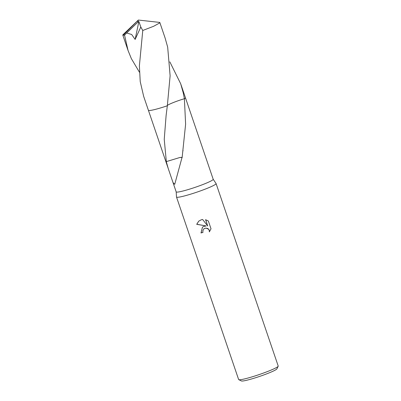 <?xml version="1.0" encoding="UTF-8"?>
<svg xmlns="http://www.w3.org/2000/svg" width="401" height="401" viewBox="0 0 401 401"><rect width="100%" height="100%" fill="white"/><g stroke="black" fill="none" stroke-linecap="round" stroke-linejoin="round"><path stroke-width="0.6" d="M176.179 191.858L176.5 197.001A20.907 1.93 -18.8 0 0 176.51 197.046A20.907 1.93 -18.8 0 0 192.42 193.618A20.907 1.93 -18.8 0 0 216.089 183.573A20.907 1.93 -18.8 0 0 216.069 183.528L213.187 179.262M169.844 61.874L180.676 83.739L183.267 92.937L184.39 98.736L185.613 124.2L182.109 157.733A19.549 1.804 161.2 0 1 181.939 157.788L174.731 184.33L173.021 182.58L176.184 191.879A19.549 1.804 -18.8 0 0 191.061 188.676A19.549 1.804 -18.8 0 0 213.197 179.282L205.142 155.623M203.603 226.465L206.209 225.958L196.706 224.319L198.756 221.136L201.317 219.758L202.625 219.492L207.713 225.994L205.568 219.693L208.37 221.026L211.016 228.801L209.347 231.883L209.212 230.364L208.555 229.242L206.249 228.109L204.966 228.259L203.868 228.866L202.806 230.861L202.971 232.385A20.907 1.93 161.2 0 1 201.001 232.966L202.435 227.212L203.603 226.465M176.51 197.046L238.63 379.526A20.907 1.93 -18.8 0 0 238.775 379.667A20.907 1.93 -18.8 0 0 254.54 376.098A20.907 1.93 -18.8 0 0 278.184 366.248A20.907 1.93 -18.8 0 0 278.214 366.053L216.089 183.573M238.775 379.667L241.407 380.95A18.817 1.739 -18.8 0 0 255.602 377.737A18.817 1.739 -18.8 0 0 276.88 368.875L278.184 366.248M180.676 83.739L185.427 97.699A19.554 1.804 -18.8 0 1 185.077 98.25A19.554 1.804 -18.8 0 1 184.39 98.736A19.549 1.804 -18.8 0 0 185.382 97.919M163.292 107.092A19.549 1.804 -18.8 0 0 167.337 105.769L170.119 75.794L167.673 47.143L165.082 37.94L159.798 22.426L159.478 23.063L153.648 26.281L142.766 30.471L139.388 65.789L140.22 81.558L143.658 96.34L148.41 110.3A19.554 1.804 -18.8 0 0 167.332 105.764A19.549 1.804 -18.8 0 1 163.287 107.092A19.549 1.804 -18.8 0 1 148.581 110.445M173.021 182.58L168.25 168.56L166.28 161.603A19.549 1.804 -18.8 0 0 166.33 161.608L164.24 139.322L166.119 115.398L167.337 105.769M202.47 227.177L201.081 232.901A20.486 1.895 -18.8 0 0 202.956 232.344M198.796 221.101L196.791 224.249L206.209 225.958M203.909 228.836L205.041 228.194L207.593 228.385L208.635 229.171L209.287 230.294L209.432 231.788M205.683 219.723L207.713 225.994M179.733 157.543L166.33 161.608M182.154 157.423L179.743 157.533L182.169 157.302M184.746 98.631C176.44 100.992 165.703 105.433 167.407 105.809C165.708 105.438 176.42 101.002 184.746 98.636M139.438 72.225L131.363 58.641L128.069 50.541L124.546 35.098L137.693 22.301L138.34 20.05L159.798 22.426M137.673 22.245L138.34 20.05L123.313 35.163A19.549 1.804 -18.8 0 0 124.546 35.098M123.313 35.163L122.786 35.027L122.942 34.742L138.34 20.05M126.691 33.017L131.658 34.486L135.137 39.428L140.801 26.997L142.766 30.471M137.693 22.301L138.861 21.519L140.801 27.002M138.861 21.519L135.137 39.428M185.432 97.734L205.257 155.964M183.011 150.876L183.046 150.586M166.801 109.944L166.861 109.463M148.425 110.335L168.139 168.245M122.786 35.027L128.069 50.541"/></g></svg>
